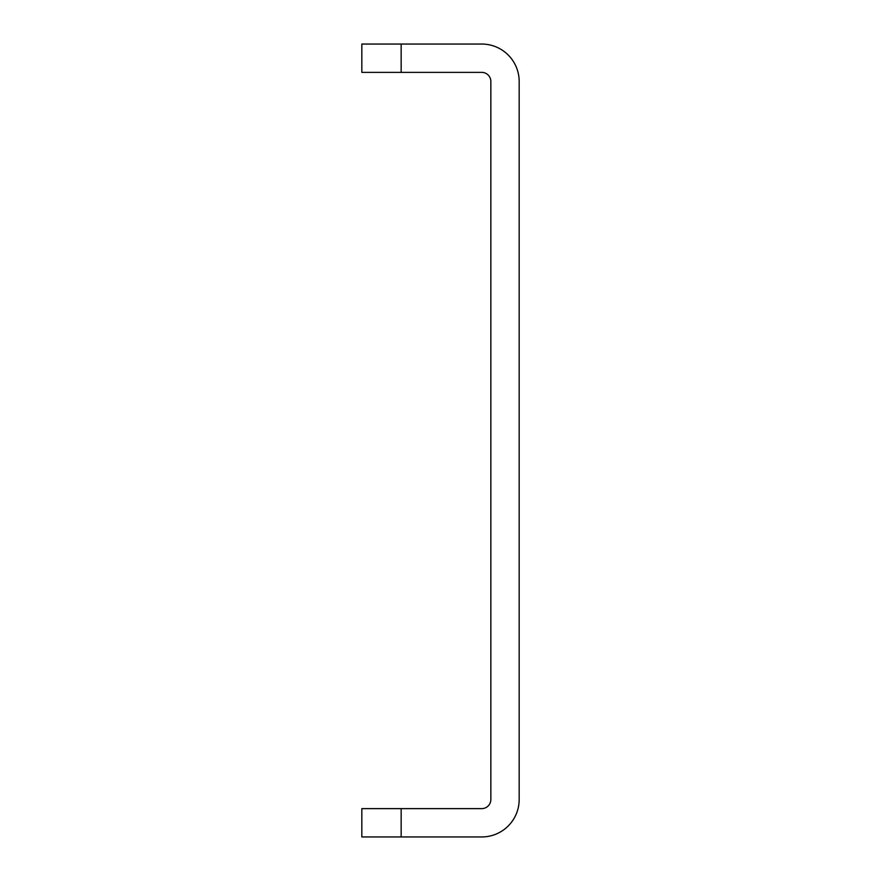 <?xml version="1.0" encoding="UTF-8"?>
<svg xmlns="http://www.w3.org/2000/svg" width="881" height="881" viewBox="0 0 881 881"><rect width="100%" height="100%" fill="white"/><g stroke="black" fill="none" stroke-linecap="round" stroke-linejoin="round"><path stroke-width="1.32" d="M401.163 836.95L361.827 836.95L361.827 808.626L401.163 808.626L401.163 836.95L481.72 836.95A37.443 37.443 0 0 0 519.173 799.508L519.173 81.493A37.443 37.443 0 0 0 481.72 44.05L401.163 44.05L401.163 72.374L361.827 72.374L361.827 44.05L401.163 44.05M401.163 808.626L481.72 808.626A9.129 9.129 0 0 0 490.849 799.508L490.849 81.493A9.129 9.129 0 0 0 481.72 72.374L401.163 72.374"/></g></svg>
